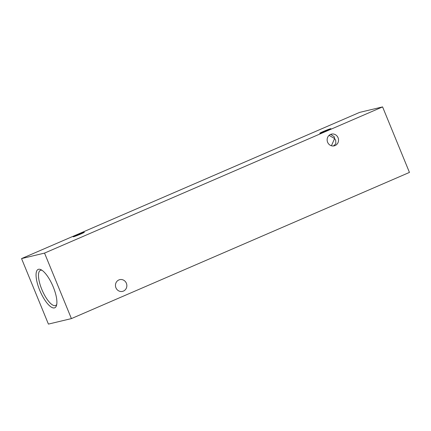 <?xml version="1.0" encoding="UTF-8"?>
<svg xmlns="http://www.w3.org/2000/svg" width="431" height="431" viewBox="0 0 431 431"><rect width="100%" height="100%" fill="white"/><g stroke="black" fill="none" stroke-linecap="round" stroke-linejoin="round"><path stroke-width="0.65" d="M329.074 135.366L334.607 138.55L331.417 145.764M333.475 145.974L335.835 143.744L335.711 140.361L334.607 138.55L334.208 136.692L330.652 134.375M335.119 145.554A6.029 5.684 76.6 0 0 338.227 138.189A6.029 5.684 76.6 0 0 331.434 134.127A6.029 5.684 76.6 0 0 330.55 134.418A6.029 5.684 76.6 0 0 327.441 141.783A6.029 5.684 76.6 0 0 334.235 145.85A6.029 5.684 76.6 0 0 335.119 145.554M123.438 291.087A6.029 5.684 76.6 0 0 126.547 283.722A6.029 5.684 76.6 0 0 119.753 279.654A6.029 5.684 76.6 0 0 118.87 279.951A6.029 5.684 76.6 0 0 115.761 287.315A6.029 5.684 76.6 0 0 122.555 291.378A6.029 5.684 76.6 0 0 123.438 291.087M323.401 131.455A6.029 0.329 157.7 0 1 330.933 128.697A6.029 0.329 157.7 0 1 327.307 130.518A6.029 0.329 157.7 0 1 319.78 133.271A6.029 0.329 157.7 0 1 323.401 131.455M76.826 234.976A6.029 0.329 157.7 0 1 84.352 232.217A6.029 0.329 157.7 0 1 80.732 234.038A6.029 0.329 157.7 0 1 73.2 236.791A6.029 0.329 157.7 0 1 76.826 234.976M53.255 286.976A20.909 6.874 -113.4 0 0 40.897 269.655A20.909 6.874 -113.4 0 0 39.7 290.214A20.909 6.874 -113.4 0 0 56.456 305.633A20.909 6.874 -113.4 0 0 53.255 286.976M41.963 270.264A19.136 6.293 -113.4 0 0 40.482 270.339A19.136 6.293 -113.4 0 0 41.812 289.411A19.136 6.293 -113.4 0 0 55.669 305.466A19.136 6.293 -113.4 0 0 56.741 304.437M71.406 318.601L44.538 253.094L21.55 258.589L48.417 324.096L71.406 318.601L409.45 172.411L382.583 106.904L44.538 253.094M382.583 106.904L359.594 112.399L21.55 258.589"/></g></svg>
